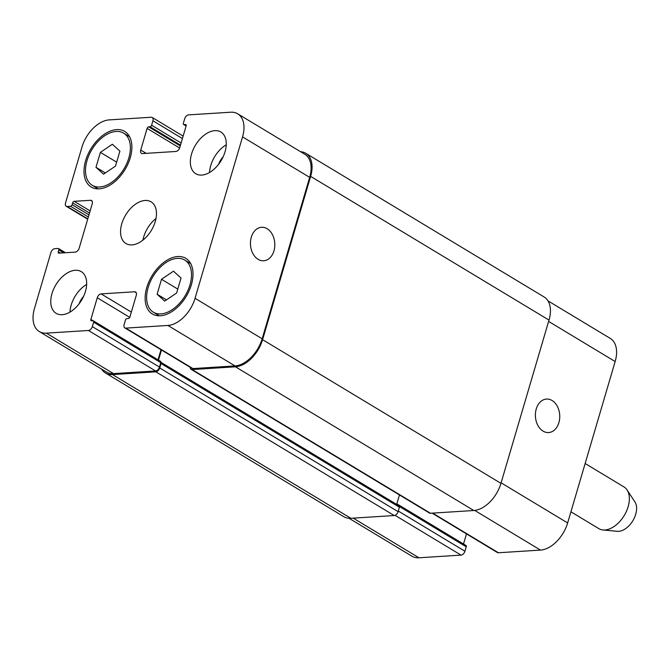 <?xml version="1.0" encoding="UTF-8"?>
<svg xmlns="http://www.w3.org/2000/svg" width="670" height="670" viewBox="0 0 670 670"><rect width="100%" height="100%" fill="white"/><g stroke="black" fill="none" stroke-linecap="round" stroke-linejoin="round"><path stroke-width="1" d="M547.993 300.872L610.311 338.442A28.4 17.47 121.1 0 1 615.152 361.532L567.649 522.943A28.4 17.47 121.1 0 1 540.506 550.095L498.413 552.758A4.053 2.496 121.1 0 1 497.408 552.532L432.083 513.145M466.488 533.889L463.514 543.998M465.566 545.388A1.625 0.997 121.1 0 1 465.968 545.481A1.625 0.997 121.1 0 1 466.245 546.804L464.938 551.243A4.053 2.496 121.1 0 1 461.06 555.12L418.968 557.783A28.4 17.47 121.1 0 1 411.924 556.192L349.045 518.287M585.144 463.514L623.971 486.931A24.346 14.974 121.1 0 1 627.103 489.988A24.346 14.974 121.1 0 1 624.231 515.515A24.346 14.974 121.1 0 1 602.992 529.97A24.346 14.974 121.1 0 1 598.838 528.63L570.932 511.805M627.103 489.988L634.959 501.989A17.855 10.98 121.1 0 1 632.857 520.716A17.855 10.98 121.1 0 1 617.279 531.31L602.992 529.97M543.06 431.111A16.775 12.169 -93.6 0 1 535.506 412.695A16.775 12.169 -93.6 0 1 546.511 399.069A16.775 12.169 -93.6 0 1 559.71 415.04A16.775 12.169 -93.6 0 1 548.63 432.552A16.775 12.169 -93.6 0 1 543.06 431.111M258.126 259.332A16.775 12.169 -93.6 0 1 250.572 240.915A16.775 12.169 -93.6 0 1 261.568 227.289A16.775 12.169 -93.6 0 1 274.775 243.26A16.775 12.169 -93.6 0 1 263.687 260.772A16.775 12.169 -93.6 0 1 258.126 259.332M95.986 167.316L100.391 152.358L112.351 144.259L119.905 151.119L115.5 166.085L103.54 174.183L95.986 167.316L105.341 172.961M100.391 152.358L116.655 162.157M157.115 294.239L161.52 279.281L173.48 271.183L181.034 278.042L176.629 293.008L164.669 301.106L157.115 294.239L166.478 299.884M161.52 279.281L177.785 289.088M128.849 157.894A30.435 18.718 -58.9 0 0 123.657 133.154A30.435 18.718 -58.9 0 0 91.907 149.552A30.435 18.718 -58.9 0 0 92.234 185.28A30.435 18.718 -58.9 0 0 128.849 157.894M130.248 157.81A32.462 19.966 121.1 0 1 91.187 187.022A32.462 19.966 121.1 0 1 90.844 148.908A32.462 19.966 121.1 0 1 124.704 131.421A32.462 19.966 121.1 0 1 130.248 157.81M189.987 284.817A30.435 18.718 -58.9 0 0 184.786 260.077A30.435 18.718 -58.9 0 0 153.045 276.476A30.435 18.718 -58.9 0 0 153.363 312.203A30.435 18.718 -58.9 0 0 189.987 284.817M191.377 284.733A32.462 19.966 121.1 0 1 152.316 313.945A32.462 19.966 121.1 0 1 151.973 275.831A32.462 19.966 121.1 0 1 185.833 258.344A32.462 19.966 121.1 0 1 191.377 284.733M69.956 312.12A24.346 14.974 121.1 0 1 86.656 284.432M83.557 296.442A13.157 8.09 -58.9 0 0 79.135 303.77M85.442 291.433A24.346 14.974 121.1 0 1 56.146 313.342A24.346 14.974 121.1 0 1 55.895 284.758A24.346 14.974 121.1 0 1 81.288 271.643A24.346 14.974 121.1 0 1 85.442 291.433M225.028 151.814A24.346 14.974 121.1 0 1 195.732 173.714A24.346 14.974 121.1 0 1 195.472 145.139A24.346 14.974 121.1 0 1 220.874 132.015A24.346 14.974 121.1 0 1 225.028 151.814M209.542 172.492A24.346 14.974 121.1 0 1 226.234 144.804M223.135 156.814A13.157 8.09 -58.9 0 0 218.713 164.15M195.045 298.309A28.4 17.47 121.1 0 1 167.902 325.453L125.809 328.116A4.053 2.496 121.1 0 1 124.804 327.89A4.053 2.496 121.1 0 1 124.109 324.59L125.416 320.151A1.625 0.997 121.1 0 1 126.965 318.602L128.364 318.51A1.625 0.997 -58.9 0 0 129.913 316.96L136.286 295.303A4.053 2.496 -58.9 0 0 135.591 292.003A4.053 2.496 -58.9 0 0 134.586 291.777L101.137 293.896A4.053 2.496 -58.9 0 0 97.259 297.773L90.885 319.431A1.625 0.997 -58.9 0 0 91.162 320.746A1.625 0.997 -58.9 0 0 91.564 320.838L92.954 320.754A1.625 0.997 121.1 0 1 93.356 320.838A1.625 0.997 121.1 0 1 93.632 322.161L92.326 326.6A4.053 2.496 121.1 0 1 88.448 330.486L46.356 333.149A28.4 17.47 121.1 0 1 39.321 331.558A28.4 17.47 121.1 0 1 34.471 308.468L50.92 252.565A4.053 2.496 121.1 0 1 54.798 248.687L58.148 248.478A1.625 0.997 121.1 0 1 58.55 248.562A1.625 0.997 121.1 0 1 58.826 249.885L58.282 251.736A1.625 0.997 -58.9 0 0 58.558 253.059A1.625 0.997 -58.9 0 0 58.96 253.143L75.266 252.113A4.053 2.496 -58.9 0 0 79.144 248.235L92.217 203.814A4.053 2.496 -58.9 0 0 91.53 200.514A4.053 2.496 -58.9 0 0 90.525 200.288L74.211 201.318A1.625 0.997 -58.9 0 0 72.662 202.868L72.117 204.719A1.625 0.997 121.1 0 1 70.568 206.268L67.226 206.486A4.053 2.496 121.1 0 1 66.213 206.26A4.053 2.496 121.1 0 1 65.526 202.96L81.974 147.057A28.4 17.47 121.1 0 1 109.118 119.905L151.211 117.242A4.053 2.496 121.1 0 1 152.216 117.468A4.053 2.496 121.1 0 1 152.911 120.767L151.604 125.215A1.625 0.997 121.1 0 1 150.055 126.764L148.656 126.848A1.625 0.997 -58.9 0 0 147.107 128.405L140.733 150.063A4.053 2.496 -58.9 0 0 141.429 153.355A4.053 2.496 -58.9 0 0 142.434 153.581L175.883 151.47A4.053 2.496 -58.9 0 0 179.761 147.593L186.134 125.935A1.625 0.997 -58.9 0 0 185.858 124.612A1.625 0.997 -58.9 0 0 185.456 124.52L184.057 124.612A1.625 0.997 121.1 0 1 183.655 124.52A1.625 0.997 121.1 0 1 183.379 123.196L184.686 118.758A4.053 2.496 121.1 0 1 188.563 114.88L230.664 112.217A28.4 17.47 121.1 0 1 237.699 113.808A28.4 17.47 121.1 0 1 242.548 136.898L195.045 298.309L262.163 338.777A28.4 17.47 121.1 0 1 235.028 365.921L192.935 368.584A4.053 2.496 121.1 0 1 191.93 368.358L124.804 327.89M155.239 221.619A24.346 14.974 121.1 0 1 125.943 243.528A24.346 14.974 121.1 0 1 125.684 214.944A24.346 14.974 121.1 0 1 151.077 201.829A24.346 14.974 121.1 0 1 155.239 221.619M156.001 218.453A24.346 14.974 -58.9 0 0 142.936 240.12M39.321 331.558L106.446 372.026A28.4 17.47 121.1 0 0 113.481 373.617L155.574 370.954A4.053 2.496 121.1 0 0 159.452 367.068L160.758 362.629A1.625 0.997 121.1 0 0 160.833 362.244A1.625 0.997 121.1 0 1 161.043 363.517L159.736 367.964A4.053 2.496 121.1 0 1 155.859 371.842L112.51 374.58A28.4 17.47 121.1 0 1 105.475 372.997L343.836 516.696A28.4 17.47 -58.9 0 0 350.871 518.287L394.22 515.54A4.053 2.496 -58.9 0 0 398.097 511.662L399.404 507.224A1.625 0.997 -58.9 0 0 399.194 505.951A1.625 0.997 -58.9 0 0 399.127 505.9L160.833 362.244A1.625 0.997 -58.9 0 0 160.482 361.306L93.356 320.838M399.194 505.951A1.625 0.997 -58.9 0 0 398.843 505.012A1.625 0.997 -58.9 0 0 398.441 504.92L397.595 504.979M191.092 369.321L429.453 513.019A4.053 2.496 -58.9 0 0 430.458 513.254L473.807 510.506A28.4 17.47 -58.9 0 0 500.951 483.355L548.998 320.092A28.4 17.47 -58.9 0 0 544.149 297.003L305.796 153.304A28.4 17.47 121.1 0 1 310.637 176.394L262.59 339.656A28.4 17.47 121.1 0 1 235.446 366.8L192.097 369.547A4.053 2.496 121.1 0 1 191.092 369.321A4.053 2.496 121.1 0 1 190.196 367.319M396.673 504.426L399.462 494.937M161.001 349.715L158.028 359.832M237.699 113.808L304.825 154.276A28.4 17.47 121.1 0 1 309.674 177.366L262.163 338.777M161.47 350L158.497 360.108M300.579 151.713A28.4 17.47 121.1 0 1 305.796 153.304M105.475 372.997A28.4 17.47 121.1 0 1 101.639 369.128M501.11 482.827L567.649 522.943M474.712 510.423L540.506 550.095M432.653 513.111L498.413 552.758M396.833 503.882L398.566 504.92M399.479 506.554L466.245 546.804M398.281 511.051L464.938 551.243M395.066 515.339L461.06 555.12M353.207 518.136L418.968 557.783M548.613 321.416L615.152 361.532M235.028 365.921L167.902 325.453M192.935 368.584L125.809 328.116M136.261 292.79L134.586 291.777M131.345 312.103L101.137 293.896M129.754 317.362L97.259 297.773M93.08 320.754L90.885 319.431M160.758 362.629L93.632 322.161M159.452 367.068L92.326 326.6M155.574 370.954L88.448 330.486M113.481 373.617L46.356 333.149M63.734 252.841L58.826 249.885M60.459 253.051L58.282 251.736M92.2 201.293L90.525 200.288M90.132 210.916L74.211 201.318M89.512 213.027L72.662 202.868M88.968 214.877L72.117 204.719M88.34 216.988L70.568 206.268M87.787 218.881L67.226 206.486M182.416 138.556L152.911 120.767M181.109 143.003L151.604 125.215M180.49 145.114L150.055 126.764M180.255 145.901L148.656 126.848M179.619 148.003L147.107 128.405M146.186 153.346L140.733 150.063M186.126 124.93L185.456 124.52M186.151 125.868L184.057 124.612M309.674 177.366L242.548 136.898M430.458 513.254L192.097 369.547M473.807 510.506L235.446 366.8M500.951 483.355L262.59 339.656M548.998 320.092L310.637 176.394M350.871 518.287L112.51 374.58M394.22 515.54L155.859 371.842M398.097 511.662L159.736 367.964M399.404 507.224L161.043 363.517M129.603 136.747L123.657 133.154M98.18 188.865L92.234 185.28M190.741 263.67L184.786 260.077M159.309 315.796L153.363 312.203M465.968 545.481L398.843 505.012M65.467 252.732L58.55 248.562M87.686 219.199L66.213 206.26M183.136 136.111L152.216 117.468M186.118 126.002L183.655 124.52"/></g></svg>
